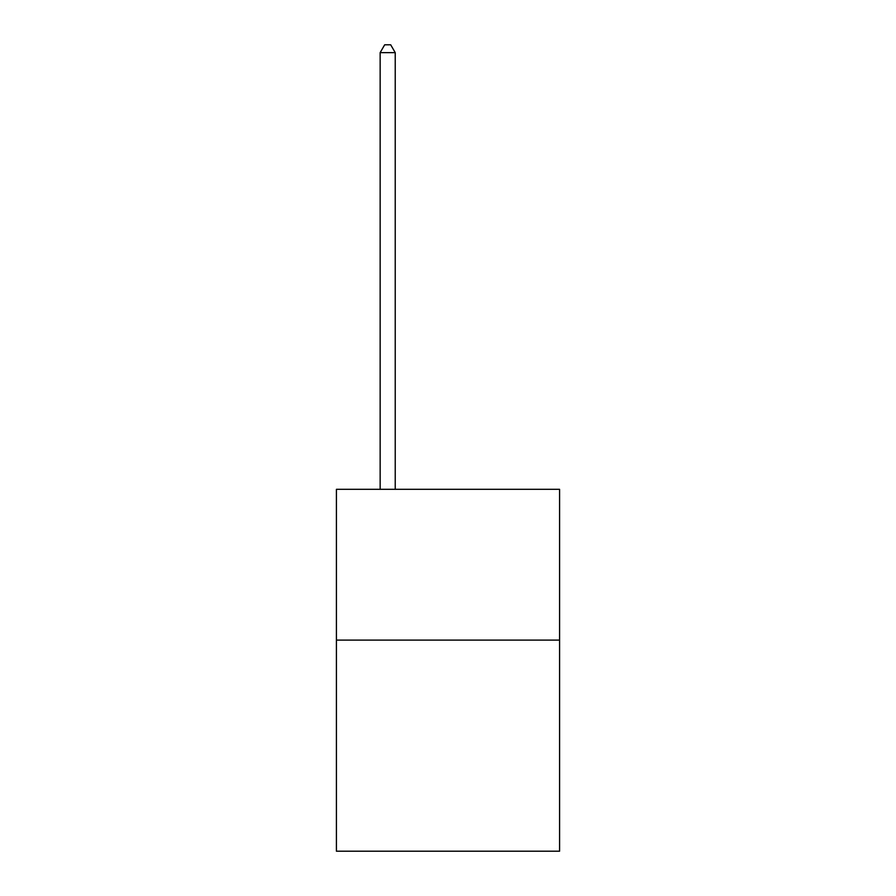 <?xml version="1.0" encoding="UTF-8"?>
<svg xmlns="http://www.w3.org/2000/svg" width="896" height="896" viewBox="0 0 896 896"><rect width="100%" height="100%" fill="white"/><g stroke="black" fill="none" stroke-linecap="round" stroke-linejoin="round"><path stroke-width="1.34" d="M559.586 640.102L559.586 851.2L336.414 851.2L336.414 489.317L559.586 489.317L559.586 640.102L336.414 640.102M395.226 489.317L395.226 52.64L380.15 52.64L380.15 489.317M380.15 52.64L384.675 44.8L390.701 44.8L395.226 52.64"/></g></svg>
